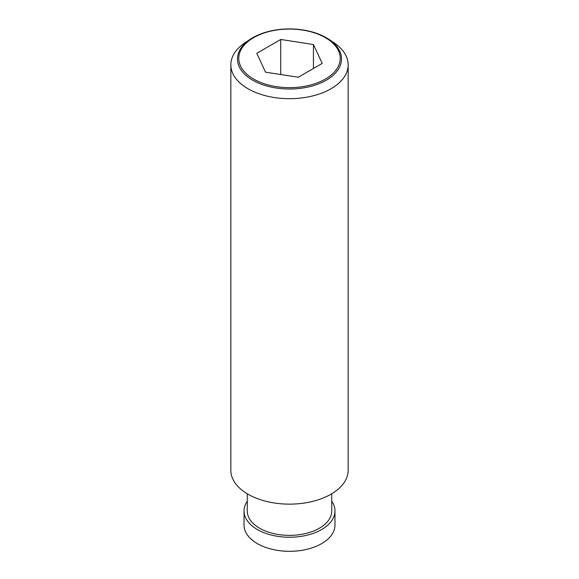 <?xml version="1.0" encoding="UTF-8"?>
<svg xmlns="http://www.w3.org/2000/svg" width="579" height="579" viewBox="0 0 579 579"><rect width="100%" height="100%" fill="white"/><g stroke="black" fill="none" stroke-linecap="round" stroke-linejoin="round"><path stroke-width="0.87" d="M331.738 501.276A45.466 26.25 180 0 1 334.966 510.989L334.966 525.052A45.466 26.25 180 0 1 321.649 543.616A45.466 26.25 180 0 1 303.374 550.05A45.466 26.25 180 0 1 275.626 550.05A45.466 26.25 180 0 1 244.034 525.052L244.034 510.989A45.466 26.25 180 0 1 247.262 501.276M334.966 510.989A45.466 26.25 180 0 1 321.649 529.546A45.466 26.25 180 0 1 272.101 535.235A45.466 26.25 180 0 1 244.034 510.989M331.738 493.778L331.738 510.989A42.238 24.383 180 0 1 319.369 528.229A42.238 24.383 180 0 1 273.339 533.512A42.238 24.383 180 0 1 247.262 510.989L247.262 493.778M328.821 39.3L333.844 42.643A58.66 33.871 180 0 1 348.16 64.819L348.16 470.271A58.66 33.871 180 0 1 330.978 494.22A58.66 33.871 180 0 1 267.049 501.566A58.66 33.871 180 0 1 230.84 470.271L230.84 64.819A58.66 33.871 180 0 1 245.156 42.643L250.179 39.3A52.023 30.036 180 0 1 252.712 37.729A52.023 30.036 180 0 1 328.821 39.3A52.023 30.036 180 0 1 326.288 80.206A52.023 30.036 180 0 1 254.051 80.951A52.023 30.036 180 0 1 250.179 39.3M348.16 64.819A58.66 33.871 180 0 1 330.978 88.768A58.66 33.871 180 0 1 267.049 96.107A58.66 33.871 180 0 1 230.84 64.819M325.369 79.062A50.72 29.283 0 0 0 325.369 37.649A50.72 29.283 0 0 0 253.631 37.649A50.72 29.283 0 0 0 253.631 79.062A50.72 29.283 0 0 0 325.369 79.062M313.449 44.525L322.214 63.415L298.265 77.239L265.551 72.18L256.786 53.29L280.735 39.466L313.449 44.525L313.449 68.474M280.735 39.466L280.735 74.532M275.626 550.05A76.262 76.262 0 0 0 303.374 550.05"/></g></svg>
